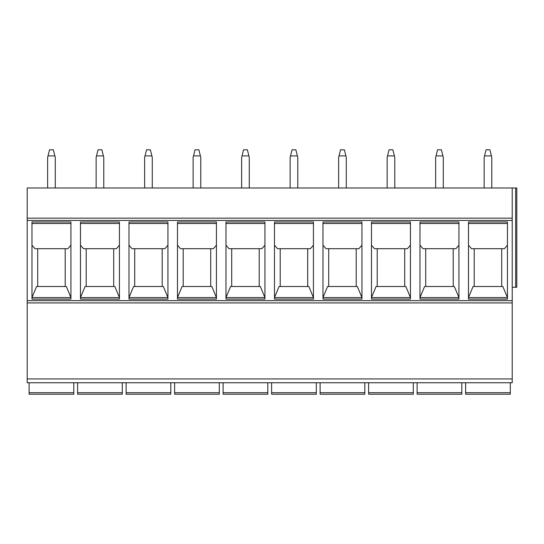 <?xml version="1.0" encoding="UTF-8"?>
<svg xmlns="http://www.w3.org/2000/svg" width="544" height="544" viewBox="0 0 544 544"><rect width="100%" height="100%" fill="white"/><g stroke="black" fill="none" stroke-linecap="round" stroke-linejoin="round"><path stroke-width="0.82" d="M512.217 187.979L27.2 187.979L27.2 382.752L512.217 382.752L512.217 187.979L516.8 187.979L516.8 287.273L512.217 287.273M443.285 187.979L443.285 157.427L441.374 149.79L437.553 149.79L435.649 157.427L435.649 187.979M436.03 155.904L442.904 155.904M346.283 187.979L346.283 157.427L344.372 149.79L340.551 149.79L338.64 157.427L338.64 187.979M339.021 155.904L345.896 155.904M249.274 187.979L249.274 157.427L247.37 149.79L243.549 149.79L241.638 157.427L241.638 187.979M242.019 155.904L248.894 155.904M152.272 187.979L152.272 157.427L150.362 149.79L146.547 149.79L144.636 157.427L144.636 187.979M145.017 155.904L151.892 155.904M55.27 187.979L55.27 157.427L53.36 149.79L49.538 149.79L47.634 157.427L47.634 187.979M48.015 155.904L54.89 155.904M491.783 187.979L491.783 157.427L489.879 149.79L486.057 149.79L484.146 157.427L484.146 187.979M484.527 155.904L491.402 155.904M394.781 187.979L394.781 157.427L392.87 149.79L389.055 149.79L387.144 157.427L387.144 187.979M387.525 155.904L394.4 155.904M297.779 187.979L297.779 157.427L295.868 149.79L292.053 149.79L290.142 157.427L290.142 187.979M290.523 155.904L297.398 155.904M200.777 187.979L200.777 157.427L198.866 149.79L195.044 149.79L193.134 157.427L193.134 187.979M193.521 155.904L200.396 155.904M103.775 187.979L103.775 157.427L101.864 149.79L98.042 149.79L96.132 157.427L96.132 187.979M96.512 155.904L103.387 155.904M27.2 218.151L512.217 218.151M507.443 221.972L507.443 299.118L468.486 299.118L468.486 221.972L507.443 221.972M458.939 221.972L458.939 299.118L419.988 299.118L419.988 221.972L458.939 221.972M410.441 221.972L410.441 299.118L371.484 299.118L371.484 221.972L410.441 221.972M361.937 221.972L361.937 299.118L322.986 299.118L322.986 221.972L361.937 221.972M313.439 221.972L313.439 299.118L274.482 299.118L274.482 221.972L313.439 221.972M264.935 221.972L264.935 299.118L225.978 299.118L225.978 221.972L264.935 221.972M216.43 221.972L216.43 299.118L177.48 299.118L177.48 221.972L216.43 221.972M167.933 221.972L167.933 299.118L128.976 299.118L128.976 221.972L167.933 221.972M119.428 221.972L119.428 299.118L80.478 299.118L80.478 221.972L119.428 221.972M70.931 221.972L70.931 299.118L31.974 299.118L31.974 221.972L70.931 221.972M27.2 302.933L512.217 302.933M27.2 382.752L512.217 382.752M73.794 382.752L73.794 394.21L73.794 392.68L29.111 392.68L29.111 394.21L29.111 382.752M73.794 394.21L29.111 394.21M510.306 382.752L510.306 394.21L465.623 394.21L465.623 392.68L465.623 394.21M465.623 382.752L465.623 392.68L510.306 392.68L510.306 394.21M469.254 394.21L506.682 394.21M461.808 382.752L461.808 394.21L461.808 392.68L417.126 392.68L417.126 394.21L417.126 382.752M461.808 394.21L417.126 394.21M420.75 394.21L458.177 394.21M413.304 382.752L413.304 394.21L413.304 392.68L368.621 392.68L368.621 394.21L368.621 382.752M413.304 394.21L368.621 394.21M372.252 394.21L409.673 394.21M364.8 382.752L364.8 394.21L364.8 392.68L320.117 392.68L320.117 394.21L320.117 382.752M364.8 394.21L320.117 394.21M323.748 394.21L361.175 394.21M316.302 382.752L316.302 394.21L316.302 392.68L271.619 392.68L271.619 394.21L271.619 382.752M316.302 394.21L271.619 394.21M275.244 394.21L312.671 394.21M267.798 382.752L267.798 394.21L267.798 392.68L223.115 392.68L223.115 394.21L223.115 382.752M267.798 394.21L223.115 394.21M264.173 394.21L245.46 394.21M219.3 382.752L219.3 394.21L219.3 392.68L174.617 392.68L174.617 394.21L174.617 382.752M219.3 394.21L174.617 394.21M170.796 382.752L170.796 394.21L170.796 392.68L126.113 392.68L126.113 394.21L126.113 382.752M170.796 394.21L126.113 394.21M122.291 382.752L122.291 394.21L122.291 392.68L77.608 392.68L77.608 394.21L77.608 382.752M122.291 394.21L77.608 394.21M501.718 248.703L501.718 286.511M468.486 245.228L471.546 248.703L504.39 248.703L507.443 245.228M507.443 297.588L502.86 286.511L473.069 286.511L468.486 297.588L507.443 297.588L468.486 297.588M474.218 286.511L474.218 248.703M507.443 223.496L468.486 223.496M419.988 245.228L423.042 248.703L455.886 248.703L458.939 245.228M458.939 297.588L454.356 286.511L424.572 286.511L419.988 297.588L458.939 297.588L419.988 297.588M453.213 248.703L453.213 286.511M425.714 286.511L425.714 248.703M458.939 223.496L419.988 223.496L458.939 223.496M371.484 245.228L374.544 248.703L407.388 248.703L410.441 245.228M410.441 297.588L405.858 286.511L376.067 286.511L371.484 297.588L410.441 297.588L371.484 297.588M404.709 248.703L404.709 286.511M377.216 286.511L377.216 248.703M410.441 223.496L371.484 223.496L410.441 223.496M322.986 245.228L326.04 248.703L358.884 248.703L361.937 245.228M361.937 297.588L357.354 286.511L327.57 286.511L322.986 297.588L361.937 297.588L322.986 297.588M356.211 248.703L356.211 286.511M328.712 286.511L328.712 248.703M361.937 223.496L322.986 223.496L361.937 223.496M274.482 245.228L277.535 248.703L310.379 248.703L313.439 245.228M313.439 297.588L308.856 286.511L279.065 286.511L274.482 297.588L313.439 297.588L274.482 297.588M307.707 248.703L307.707 286.511M280.208 286.511L280.208 248.703M313.439 223.496L274.482 223.496L313.439 223.496M225.978 245.228L229.038 248.703L261.882 248.703L264.935 245.228M264.935 297.588L260.352 286.511L230.561 286.511L225.978 297.588L264.935 297.588L225.978 297.588M259.209 248.703L259.209 286.511M231.71 286.511L231.71 248.703M264.935 223.496L225.978 223.496L264.935 223.496M177.48 245.228L180.533 248.703L213.377 248.703L216.43 245.228M216.43 297.588L211.847 286.511L182.063 286.511L177.48 297.588L216.43 297.588L177.48 297.588M210.705 248.703L210.705 286.511M183.206 286.511L183.206 248.703M216.43 223.496L177.48 223.496L216.43 223.496M128.976 245.228L132.036 248.703L164.873 248.703L167.933 245.228M167.933 297.588L163.35 286.511L133.559 286.511L128.976 297.588L167.933 297.588L128.976 297.588M162.2 248.703L162.2 286.511M134.708 286.511L134.708 248.703M167.933 223.496L128.976 223.496L167.933 223.496M80.478 245.228L83.531 248.703L116.375 248.703L119.428 245.228M119.428 297.588L114.845 286.511L85.061 286.511L80.478 297.588L119.428 297.588L80.478 297.588M113.703 248.703L113.703 286.511M86.204 286.511L86.204 248.703M119.428 223.496L80.478 223.496L119.428 223.496M31.974 245.228L35.027 248.703L67.871 248.703L70.931 245.228M70.931 297.588L66.348 286.511L36.557 286.511L31.974 297.588L70.931 297.588L31.974 297.588M65.198 248.703L65.198 286.511M37.699 286.511L37.699 248.703M70.931 223.496L31.974 223.496L70.931 223.496M515.658 187.979L515.658 287.273M27.2 220.442L512.217 220.442M27.2 300.642L512.217 300.642M27.2 378.93L512.217 378.93"/></g></svg>
